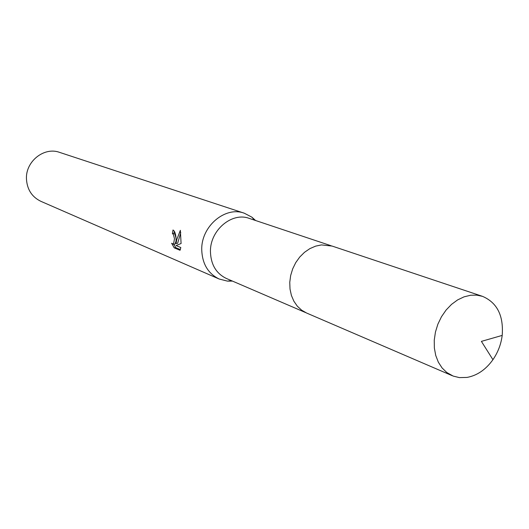 <?xml version="1.0" encoding="UTF-8"?>
<svg xmlns="http://www.w3.org/2000/svg" width="529" height="529" viewBox="0 0 529 529"><rect width="100%" height="100%" fill="white"/><g stroke="black" fill="none" stroke-linecap="round" stroke-linejoin="round"><path stroke-width="0.79" d="M331.187 245.78L249.298 218.411C231.887 211.739 209.914 230.313 210.443 251.692C210.879 264.593 216.189 273.519 226.379 278.472L305.683 312.613M255.606 220.52L251.877 217.161L244.286 213.2C225.169 205.973 201.139 226.306 201.741 249.708C202.237 263.786 208.042 273.559 219.171 279.014L227.47 281.124L232.489 281.097M176.051 239.333L176.064 243.505L176.752 239.617L180.356 230.313L181.09 243.525L176.038 245.562L180.806 247.532L180.045 250.283L174.2 247.843L171.627 243.241L173.505 244.246L174.484 238.705L173.419 234.559L172.421 233.56L173.009 229.989C174.874 231.186 175.893 234.307 176.051 239.333M244.286 213.2L59.546 152.365C44.145 146.619 25.524 161.405 26.45 178.934C27.105 189.501 31.905 196.96 40.865 201.324L219.171 279.014M174.319 231.166L173.975 233.421L174.973 234.42L175.945 237.858M173.975 233.421L172.421 233.56M173.691 244.233L175.82 247.691L180.363 249.582M175.813 247.691L174.2 247.843M180.766 232.562L177.625 243.36L176.064 243.505M176.104 240.794L175.073 244.1L174.557 244.147M470.678 295.242L464.072 296.835L457.611 299.91L451.541 304.367L446.092 310.04L441.484 316.719L437.886 324.151L435.446 332.04L434.256 340.094L434.355 348.003L435.737 355.455L438.343 362.18L442.065 367.926L446.754 372.482L453.208 376.093L459.403 377.607L467.008 377.422C477.158 375.55 485.801 369.639 492.935 359.687C497.974 352.334 501.062 344.247 502.2 335.406C503.694 315.648 497.128 302.628 482.501 296.346L476.735 295.136L470.678 295.242M482.501 296.346L332.133 246.071L321.487 244.914L315.588 246.144L309.855 248.637L304.506 252.307L299.745 257.021L295.751 262.609L292.689 268.844L290.666 275.497L289.76 282.321L290.011 289.046L291.393 295.413L293.866 301.193L297.311 306.172L301.609 310.159L306.589 313.023L452.222 375.696M231.404 280.635L227.47 281.124M173.505 244.246L175.073 244.1M254.489 220.143L251.877 217.161M492.935 359.687L481.397 341.377L502.2 335.406"/></g></svg>
